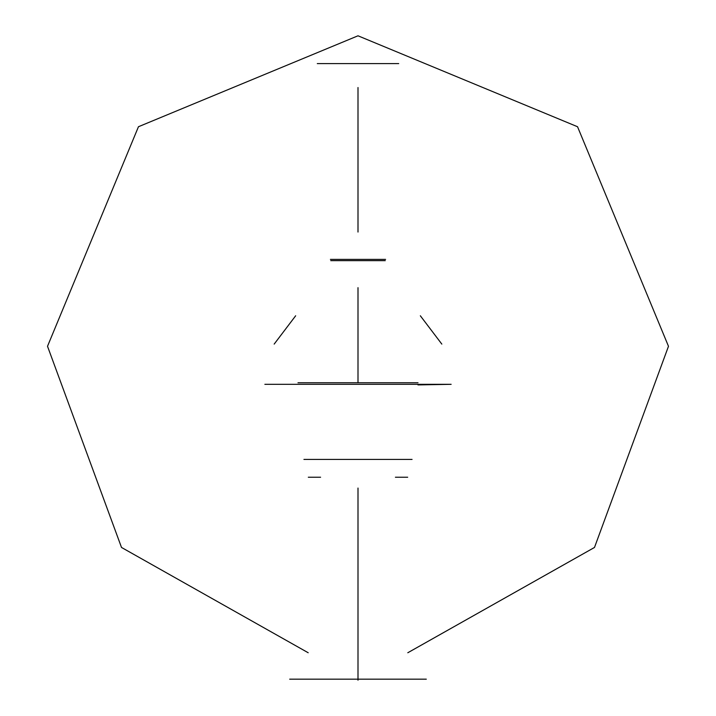 <?xml version="1.0" encoding="UTF-8"?>
<svg xmlns="http://www.w3.org/2000/svg" width="716" height="716" viewBox="0 0 716 716"><rect width="100%" height="100%" fill="white"/><g stroke="black" fill="none" stroke-linecap="round" stroke-linejoin="round"><path stroke-width="1.07" d="M407.798 652.75L594.495 547.454L668.484 346.284L577.543 126.741L358 35.8L138.457 126.732L47.516 346.284L121.505 547.454L308.202 652.75M308.319 477.232L320.589 477.232M395.411 477.232L407.681 477.232M274.174 344.101L295.663 315.774M420.337 315.774L441.826 344.101M426.306 679.18L289.694 679.18L426.306 679.18M398.714 63.599L317.286 63.599L398.714 63.599M389.307 63.599L326.693 63.599M412.067 459.421L303.933 459.421M451.143 384.313L264.857 384.313L451.143 384.313L417.974 384.913M418.019 382.756L297.981 382.756L418.019 382.756M385.593 259.38L330.407 259.38L385.593 259.38M385.253 260.66L330.747 260.66M358 488.052L358 680.2L358 488.052M358 292.074L358 287.653L358 292.074M358 232.056L358 87.522L358 232.056M358 382.756L358 287.653L358 382.756"/></g></svg>
